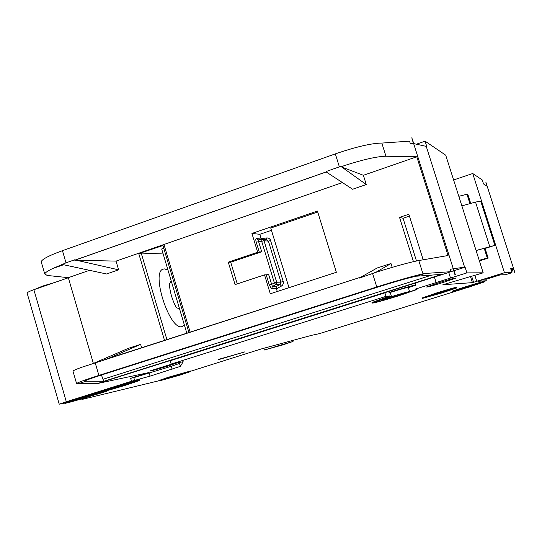 <?xml version="1.0" encoding="UTF-8"?>
<svg xmlns="http://www.w3.org/2000/svg" width="542" height="542" viewBox="0 0 542 542"><rect width="100%" height="100%" fill="white"/><g stroke="black" fill="none" stroke-linecap="round" stroke-linejoin="round"><path stroke-width="0.81" d="M169.971 276.738L171.157 280.702M275.756 346.46L287.138 343.242L275.756 346.46M282.429 345.017L264.354 350.01L293.039 341.46L282.429 345.017M218.582 359.644L244.93 351.846L218.507 359.393M402.808 293.303L386.202 298.412M392.062 296.508C402.571 293.269 407.923 291.813 408.112 292.152L397.11 295.966C386.758 299.164 381.433 300.614 381.141 300.309L392.062 296.508M390.328 296.698L391.514 296.582L390.423 296.969C402.767 293.127 409.163 291.372 409.61 291.698L416.988 289.496L398.743 295.797C381.568 301.095 372.706 303.506 372.171 303.012L390.328 296.698L390.091 295.932L372.002 302.483M470.239 286.61L484.318 281.948L484.148 281.42L486.289 280.756L477.909 281.291L480.429 280.424L498.477 274.875L505.462 274.726L511.973 272.701L504.466 272.728L472.428 282.639L442.861 284.746L483.193 272.816L466.899 272.883L465.09 267.192L464.602 267.179L453.424 268.724L455.294 274.638M442.062 292.876L422.394 298.391L436.96 293.479C449.833 289.516 456.432 287.666 456.757 287.931L442.062 292.876M422.252 297.931L436.777 292.897C449.65 288.94 456.249 287.091 456.574 287.362L456.716 287.816M128.095 384.427C115.683 388.336 99.565 392.814 100.893 391.968L112.18 388.065C124.924 384.048 141.103 379.576 139.531 380.484L128.095 384.427M100.731 391.405L111.984 387.415C124.735 383.397 140.913 378.926 139.348 379.84L139.511 380.396M92.458 395.599C80.141 399.474 63.597 404.081 64.837 403.268L75.548 399.562C88.197 395.579 104.809 390.972 103.312 391.852L92.458 395.599M64.674 402.699L75.358 398.919L100.785 391.588M180.628 374.915L159.057 380.999L168.975 377.645L190.655 371.534L180.628 374.915M158.914 380.525L168.819 377.117L190.499 371.006L190.635 371.473M34.099 289.638L42.622 286.074L54.932 282.409M167.979 270.079L164.599 268.907L163.603 269.028C150.385 270.594 169.165 330.058 181.834 326.69L184.429 325.173M171.353 377.09L184.348 373.424L171.353 377.09M79.017 398.749L95.656 394.129L72.574 400.978L79.017 398.749M438.004 293.358L449.867 290.031L441.066 292.998L429.25 296.305L438.004 293.358M177.098 362.862L168.609 365.857C157.512 369.271 151.313 370.965 150.005 370.931L173.094 363.682M115.446 387.32L131.835 382.774L124.992 385.138L108.657 389.664L115.446 387.32M438.952 282.694C450.097 279.252 455.7 277.728 455.761 278.121L443.261 282.443C432.292 285.83 426.717 287.348 426.54 286.996L438.952 282.694M401.832 293.574L387.164 298.093M467.123 287.043L477.909 284.001L469.501 286.813L458.762 289.841L467.123 287.043M101.95 392.449L106.489 391.283L103.109 392.442L95.338 394.684M500.368 274.835L485.849 279.367M511.533 271.318L512.895 270.905L511.546 271.373M500.164 274.841L485.828 279.313M169.456 285.356L169.375 284.123L171.197 280.844M180.323 311.426L181.238 314.658M179.585 308.954L176.299 307.605L175.798 306.677M163.779 248.311L161.679 248.954L186.814 333.174M270.295 293.764L336.358 272.28L317.429 211.055L251.928 233.453L257.653 252.254L228.277 262.145L235.072 284.604L264.537 274.869L270.295 293.764M163.047 245.492L138.772 253.629L141.198 253.067L166.902 339.583M359.888 277.728L359.068 277.714L359.136 278.148L377.164 267.985L390.992 263.52L392.191 267.355M413.451 261.65L399.535 217.376L408.851 214.266L423.187 259.787M359.136 278.148L377.625 271.772C396.602 265.878 410.321 262.138 418.79 260.546L448.058 255.519L416.784 156.774L363.391 175.296L366.284 184.537L352.605 189.246L326.23 171.963L74.857 260.221L74.613 259.814L66.002 262.836L52.689 268.554C47.75 270.885 45.101 272.687 44.742 273.954L47.188 275.451L68.326 277.667L93.366 363.425M342.53 182.532L116.042 261.108L118.623 269.828L106.564 273.981L63.57 264.74L52.689 268.554M89.505 270.316L68.326 277.667M73.048 371.406L72.96 371.094C73.516 370.477 76.347 369.231 81.449 367.354L92.486 363.804L128.447 348.303L140.629 344.366L141.625 347.727M81.625 399.02L82.025 399.434L85.392 398.113L79.173 399.603M82.025 399.434L158.982 380.748M462.597 289.076L319.407 333.635L311.887 335.261L261.136 348.987L190.574 371.263M472.075 286.034L470.266 286.691M452.258 291.345L452.231 291.257C453.281 290.444 482.997 281.284 484.148 281.42M416.751 288.744L416.981 289.475L416.751 288.744L414.996 289.218L466.899 272.883M64.762 403.004L59.234 404.19L66.307 401.737L131.51 381.263L150.066 376.141L180.371 366.365L183.169 361.731L171.184 364.075L386.012 296.352L390.091 295.932M27.161 293.222L27.107 293.032C27.398 292.307 29.654 291.203 33.875 289.713L68.353 277.755M483.193 272.816L445.714 155.181L425.077 141.171L416.419 144.199M453.613 179.971L472.726 173.508L504.466 272.728M512.895 270.905L512.4 269.354L513.484 268.879L514.9 272.687L485.991 182.512L487.136 186.299L483.532 183.934L482.265 179.985L472.726 173.508M386.012 296.352L384.915 292.849L384.156 292.917L446.967 273.039L97.838 383.445L148.813 372.591L130.642 378.316L131.51 381.263M263.825 348.262L264.354 350.01M227.274 359.813L227.159 359.427M485.93 182.532L486.973 186.191M514.9 272.687L513.586 268.798L510.693 268.703L511.973 272.701M425.077 141.171L426.852 146.767L426.249 146.374L464.602 267.179M171.184 364.075L170.195 360.742L384.915 292.849M134.667 380.559L133.806 377.625L130.642 378.316M133.806 377.625L171.258 366.297L179.497 363.418L180.161 362.232M446.967 273.039L450.869 271.691L425.124 273.466L415.294 276.44C407.476 278.134 395.206 281.603 378.485 286.867L102.296 374.739C91.544 378.181 85.575 380.349 84.396 381.229L103.746 381.317L441.94 274.347L416.574 276.19M85.663 381.351L78.617 383.594L97.838 383.445M41.429 262.565L41.185 261.705C42.174 259.137 49.261 255.458 62.452 250.668L335.329 153.881C356.074 146.801 371.568 143.196 381.825 143.074L409.556 141.164L410.28 143.447L413.438 143.583L411.805 137.77L455.158 274.659M426.249 146.374L413.797 143.623L411.805 137.77M335.329 153.881L339.367 166.861L340.816 166.36L341.013 166.807L344.516 165.581L340.938 166.76M363.391 175.296L341.053 166.794M374.021 272.917L377.618 271.745M339.367 166.861L326.033 171.543L327.138 172.275M326.033 171.543L326.243 171.997M116.042 261.108L74.931 260.194M81.449 367.354L359.068 277.714M416.784 156.774L385.958 156.225C377.11 156.408 363.289 159.517 344.502 165.547L344.516 165.581M425.124 273.466L422.99 273.893C413.268 275.98 397.862 280.336 376.778 286.969L98.888 375.416C85.44 379.725 78.001 382.428 76.571 383.519L78.617 383.594M453.729 270.783L450.869 271.691L450.138 269.367L453.092 268.778L454.962 274.699M359.014 277.748L103.895 359.881M326.155 171.936L74.721 260.194M474.887 275.417L476.777 281.366M458.817 196.306L466.94 194.232L467.956 194.761L470.72 203.419M461.872 205.885L475.517 202.085L480.761 201.116L494.907 245.336L485.097 248.466L488.179 258.114L479.392 260.898M470.544 276.711L472.428 282.639M476.079 250.499L494.907 245.336M476.1 250.56L484.196 248.304L485.097 248.466M484.196 248.304L487.292 258.019L488.179 258.114M479.203 260.302L487.292 258.019M466.94 194.232L469.941 203.636M103.746 381.317L101.449 375.01M107.824 358.608L140.629 344.366M76.422 260.228L118.623 269.828M375.904 272.294L390.992 263.52M341.867 167.105L366.284 184.537M486.289 280.756L485.666 278.791M470.28 286.738L452.394 291.779C453.451 290.979 483.166 281.82 484.318 281.948M415.904 285.038L415.287 283.073M408.329 287.612L415.958 285.207C414.976 284.807 405.992 287.24 389.014 292.49L390.206 292.402L391.514 296.569M409.562 291.542L408.322 287.572C408.058 287.165 402.028 288.784 390.22 292.443M389.014 292.49L388.702 291.481M450.504 278.039L448.729 272.43M454.04 270.688L465.09 267.192M513.484 268.879L514.812 272.721M511.038 269.767L512.4 269.354M258.195 239.882L256.244 238.541L261.258 239.008L261.156 238.649L267.118 237.897L268.886 238.311L270.248 239.544L283.337 281.901L283.27 283.791L282.348 285.424L276.488 288.913L276.738 286.291L280.051 284.421L275.803 284.57L272.45 286.467L271.65 284.387L269.299 284.997L266.203 274.855L264.537 274.869M276.488 288.913L277.274 291.494M266.203 274.855L268.561 274.259L271.65 284.387L274.36 282.856L261.678 241.292L258.629 241.685L261.705 251.773L230.702 262.206L237.26 283.879M230.702 262.206L228.277 262.145M261.705 251.773L257.653 252.254M261.156 238.649L259.828 234.293L251.928 233.453M271.447 230.33L259.828 234.293M317.72 211.997L270.756 228.047L288.994 287.687M416.486 260.987L403.052 218.257L399.535 217.376M403.052 218.257L409.44 216.129M163.169 253.954L141.198 253.067M259.347 252.348L256.271 242.24L258.629 241.685L258.243 239.876L261.955 239.395L258.243 239.876M261.258 239.008L261.42 239.462M164.517 340.349L138.772 253.629M164.07 244.855L190.127 332.104M33.875 289.713L66.307 401.737M381.825 143.074L385.958 156.225M418.79 260.546L422.99 273.893M95.277 363.072L98.888 375.416M372.679 273.791L376.778 286.969M62.452 250.668L66.002 262.836M471.696 276.379L473.572 282.28M475.517 202.085L489.731 246.549M480.707 201.089L494.86 245.323M85.982 381.358L85.738 380.511M431.872 275.079L103.143 379.251M415.233 289.97L414.996 289.218M391.5 296.569L390.193 292.389M150.066 376.141L149.206 373.235M172.126 369.217L171.258 366.297M180.405 366.331L179.531 363.384M269.299 284.997L271.556 288.784L272.45 286.467L276.738 286.291M276.373 288.554L271.556 288.784M256.244 238.541C255.641 238.717 255.648 239.957 256.271 242.24M270.729 240.567L268.412 241.122L264.029 240.729L276.705 282.253L280.939 282.125L268.412 241.122L266.474 239.788L262.755 239.449M176.868 299.855L173.67 289.137M266.752 237.924L266.488 239.788M262.023 239.388L261.678 241.292L264.029 240.729L262.071 239.381M283.242 281.528L280.939 282.125L280.051 284.421L281.467 286.108M276.705 282.253L274.36 282.856L275.803 284.57L276.705 282.253M292.727 340.444L293.019 341.399M422.394 298.391L422.218 297.815M100.893 391.968L100.704 391.324M64.837 403.268L64.654 402.625M159.057 380.999L158.901 380.47M163.603 269.028L163.115 269.198M72.96 371.094L76.571 383.519M41.185 261.705L44.742 273.954M27.107 293.032L59.234 404.19M452.394 291.779L452.231 291.257M372.171 303.012L371.934 302.26M436.114 282.49L434.393 277.03M485.917 182.566L487.102 186.279M180.371 366.365L179.497 363.418M176.299 307.605C172.254 299.977 169.944 292.152 169.375 284.123M162.918 245.418L188.921 332.497"/></g></svg>
